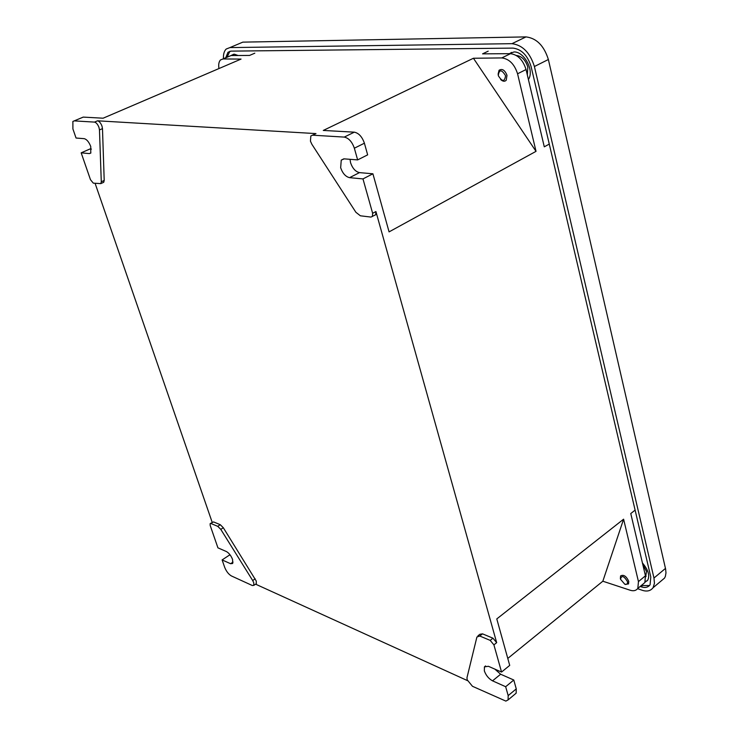 <?xml version="1.0" encoding="UTF-8"?>
<svg xmlns="http://www.w3.org/2000/svg" width="738" height="738" viewBox="0 0 738 738"><rect width="100%" height="100%" fill="white"/><g stroke="black" fill="none" stroke-linecap="round" stroke-linejoin="round"><path stroke-width="1.11" d="M498.27 75.608C502.227 81.973 504.654 82.001 505.558 75.673C501.582 69.289 499.156 69.261 498.27 75.608M500.632 79.529C502.827 81.503 504.691 81.752 506.213 80.276L506.997 75.322C504.866 70.073 502.218 68.394 499.054 70.267L498.085 74.289M620.483 579.219L624.791 584.219C626.903 584.773 627.789 583.896 627.466 581.609C623.933 575.852 621.608 575.059 620.483 579.219M625.16 584.339L628.536 583.924L628.758 581.36C626.341 576.157 623.619 574.349 620.593 575.917L620.363 578.463M509.866 53.671L511.406 52.407M509.192 53.68L514.026 51.955C523.971 51.392 534.681 70.58 528.399 79.501M645.399 581.406L647.291 580.741M642.42 562.946C648.213 569.791 649.975 575.529 647.724 580.169L645.067 582.181M233.448 54.261L232.221 55.544M231.335 55.553L234.287 54.169L238.079 55.507M641.313 585.511L649.495 585.557M229.905 51.254L227.064 57.149M225.773 57.702L227.968 52.287L230.957 51.125L513.011 48.108C521.526 49.225 527.55 55.359 531.083 66.503L650.787 576.968L650.077 584.8C647.973 587.485 644.966 588.14 641.054 586.765L640.16 586.461M223.439 58.689C223.245 54.234 224.167 51.014 226.206 49.031L229.887 47.592L511.96 43.68C522.532 45.036 530.013 52.647 534.404 66.512L653.969 578.029L654.449 583.278L653.084 587.716C650.473 591.055 646.728 591.867 641.857 590.151L637.632 588.693M661.331 580.788L664.541 578.094L665.381 576.36L665.971 572.928L665.639 569.173L548.371 59.51C544.044 45.738 536.581 38.201 526 36.9L242.82 42.14L229.887 47.592M74.178 120.894L83.237 117.102L72.877 121.447L72.905 128.938L76.051 138.034L84.243 138.67C86.77 139.344 88.938 141.945 90.746 146.484L90.765 153.089L89.381 153.596L81.18 152.84L90.479 179.703L93.32 183.153L100.82 183.614L101.281 181.779L99.473 129.925L102.481 128.624L101.982 126.087C100.755 122.997 99.279 121.244 97.545 120.811L315.975 133.596L310.827 135.967L310.44 141.161L311.879 144.288L355.891 212.286L360.375 215.791L370.956 217.083L375.679 214.749L375.919 211.548L496.674 642.669L492.947 638.185L482.532 633.85L479.885 634.283L477.956 635.805M99.473 129.925L98.966 127.397C97.739 124.298 96.254 122.536 94.519 122.102L97.545 120.811M102.979 182.627L103.735 182.277L104.206 180.441L102.481 128.624M74.317 120.894L94.519 122.102M81.18 152.84L89.971 148.975L91.401 149.094M222.793 58.966L231.04 55.553L223.014 58.957L241.058 59.086L103.099 118.209L83.237 117.102M375.919 211.548L372.644 213.3L372.404 216.511M374.581 215.339L375.679 214.749M312.451 135.192L315.975 133.596M350.033 159.316L350.568 162.766C352.552 168.402 355.522 171.686 359.471 172.618L372.911 173.79L362.976 178.91L349.572 177.664C345.633 176.714 342.663 173.412 340.661 167.757L341.251 160.118L344.231 158.864L357.635 159.906L354.351 148.209C352.072 141.742 348.705 138.043 344.249 137.093L354.323 132.167C358.788 133.098 362.146 136.779 364.406 143.209L367.644 154.86L357.635 159.906M372.644 213.3L362.976 178.91M312.644 135.192L344.249 137.093M354.323 132.167L323.281 130.441L473.427 58.256L501.785 57.924L510.502 53.671L482.578 53.856L488.187 51.162M372.911 173.79L389.074 231.88L536.028 151.345L473.427 58.256M485.576 665.934L484.414 666.875L484.34 670.87C485.973 675.399 488.704 678.72 492.541 680.842L505.668 686.718L508.178 695.62L508.095 699.91L505.853 701.1L472.458 686.285L467.145 679.772L466.988 677.65L476.914 636.995L479.774 636.027L482.532 633.85M484.414 666.875L488.408 666.294L501.554 672.06L493.916 644.874L490.189 640.381L479.774 636.027M505.668 686.718L513.786 680.012L500.632 674.228L494.857 669.126M513.786 680.012L516.259 688.886L516.157 693.176L514.893 694.227M623.601 519.183L602.835 581.212L629.984 590.169C633.389 591.322 635.999 590.732 637.826 588.407L638.453 581.59L623.601 519.183L496.785 618.924L509.718 665.39L501.554 672.06M602.835 581.212L507.781 658.434M230.487 555.419L229.564 555.013L222.11 559.921L224.656 567.254C226.326 571.387 228.577 574.284 231.409 575.944L252.341 585.529L253.835 585.363L256.335 583.657L256.252 581.027L223.328 527.744L220.284 524.709L213.559 521.914L210.468 523.445M223.328 527.744L220.791 529.377L217.747 526.342L220.284 524.709M220.791 529.377L252.682 580.52L253.743 582.734L253.835 585.363M256.335 583.657L255.846 583.998M222.11 559.921L230.588 563.712L233.07 562.07M516.397 55.461C521.775 56.162 525.585 60.036 527.818 67.066L527.338 74.99M510.502 53.671C517.818 54.658 523.002 59.944 526.056 69.538L517.569 73.782L536.028 151.345M549.275 144.085L544.284 146.825L526.056 69.538M254.813 53.182L249.582 55.424L231.04 55.553M642.789 564.478L646.497 571.424L645.667 576.895M638.453 581.59L645.455 575.788L644.837 582.577L642.614 584.422M645.455 575.788L630.769 513.547L635.114 510.124M213.559 521.914L210.136 523.657L210.201 525.511L217.931 547.845L226.409 551.554C228.983 553.02 231.04 555.649 232.562 559.441L232.71 563.463L230.588 563.712M211.031 523.528L217.747 526.342M467.44 680.611L255.588 584.164M517.569 73.782C514.478 64.169 509.22 58.874 501.785 57.924M223.014 58.957L220.505 59.935C218.845 61.715 218.328 64.593 218.955 68.56M212.193 522.347L95.11 183.365M642.198 585.806L641.054 586.765M511.96 43.68L526 36.9M548.371 59.51L534.404 66.512M653.969 578.029L665.473 568.417M89.381 153.596L90.903 152.923M101.281 181.779L104.206 180.441M359.471 172.618L349.572 177.664M364.406 143.209L354.351 148.209M490.189 640.381L492.947 638.185M493.916 644.874L496.674 642.669M492.541 680.842L500.632 674.228M508.178 695.62L516.259 688.886M255.191 578.823L252.682 580.52M625.547 584.496L624.791 584.219M231.686 55.184L232.977 54.64M229.269 51.743L227.968 52.287M653.084 587.716L664.541 578.094M100.82 183.614L103.735 182.277M341.251 160.118L343.788 158.854M508.095 699.91L516.157 693.176M646.128 576.267L645.639 576.71M637.826 588.407L644.837 582.577"/></g></svg>
